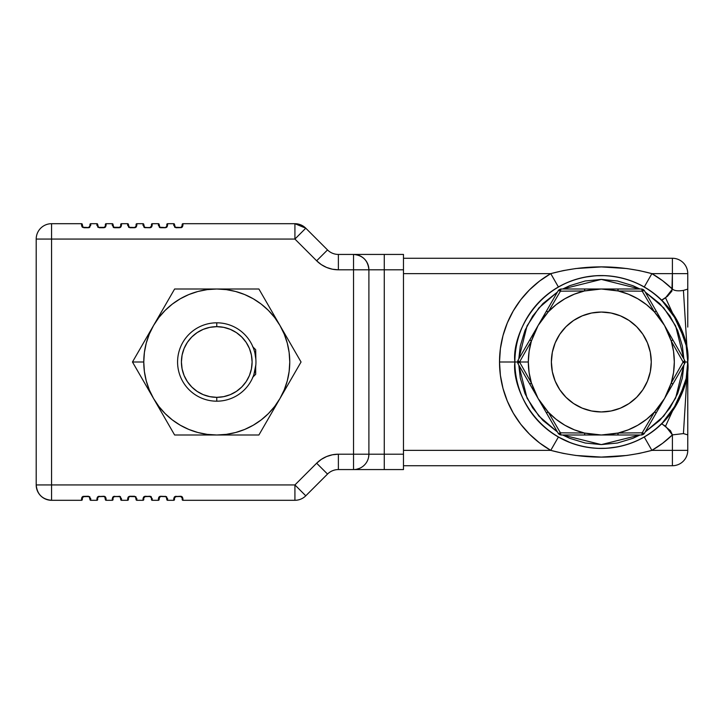 <?xml version="1.0" encoding="UTF-8"?>
<svg xmlns="http://www.w3.org/2000/svg" width="724" height="724" viewBox="0 0 724 724"><rect width="100%" height="100%" fill="white"/><g stroke="black" fill="none" stroke-linecap="round" stroke-linejoin="round"><path stroke-width="1.09" d="M182.557 497.325L181.851 496.619L182.557 497.316L182.955 500.302L294.921 500.302A15.367 15.367 0 0 0 305.781 495.804L294.921 484.935L51.567 484.935L51.567 239.065L51.567 484.935L294.921 484.935L316.65 463.206L321.311 459.378L326.624 456.545L332.388 454.79L338.38 454.201L353.529 454.201L353.529 269.799L338.38 269.799L332.388 269.21L326.624 267.455L321.311 264.622L316.65 260.794L294.921 239.065L36.2 239.065L36.2 484.935C37.114 494.275 42.236 499.397 51.567 500.302L81.531 500.302L81.903 497.361M89.722 496.664L90.753 500.302L96.898 500.302L97.297 497.325L98.002 496.619L97.269 497.37M105.722 497.325L105.016 496.619L105.722 497.316L106.12 500.302L112.265 500.302L112.663 497.325L113.369 496.619L112.636 497.37M120.456 496.664L121.487 500.302L127.632 500.302L128.03 497.325L128.736 496.619L128.003 497.37M135.822 496.664L136.854 500.302L142.999 500.302L143.397 497.325L144.103 496.619L143.37 497.37M151.189 496.664L152.221 500.302L158.366 500.302L158.764 497.325L159.47 496.619L158.728 497.388M166.556 496.664L167.588 500.302L173.733 500.302L173.733 498.682L174.837 496.619L174.104 497.379M81.93 226.675L82.636 227.381L81.939 226.684L81.531 223.698L51.567 223.698A15.367 15.367 0 0 0 36.2 239.065L294.921 239.065L294.921 223.698L182.955 223.698L182.557 226.675L181.851 227.381L182.593 226.63M174.774 227.336L173.733 223.698L167.588 223.698L167.19 226.675L166.484 227.381L167.226 226.63M159.407 227.336L158.366 223.698L152.221 223.698L151.823 226.675L151.117 227.381L151.841 226.648M144.04 227.336L142.999 223.698L136.854 223.698L136.456 226.675L135.75 227.381L136.474 226.648M128.673 227.336L127.632 223.698L121.487 223.698L121.089 226.675L120.383 227.381L121.107 226.648M113.306 227.336L112.265 223.698L106.12 223.698L105.722 226.675L105.016 227.381L105.749 226.63M97.939 227.336L96.898 223.698L90.753 223.698L89.722 227.336M362.534 469.568L403.476 469.568L403.476 254.432L362.534 254.432M354.117 254.432L338.38 254.432A15.367 15.367 0 0 1 327.519 249.934L305.781 228.196L294.921 239.065L305.781 228.196A15.367 15.367 0 0 0 294.921 223.698L294.921 239.065L316.65 260.794L327.519 249.934L305.781 228.196L294.921 223.698L182.955 223.698A0.769 0.769 0 0 0 182.186 224.467L182.186 226.006A0.769 0.688 0 0 1 182.955 225.318L182.955 223.698A0.769 0.769 0 0 0 182.186 224.467L181.815 227.01L181.072 227.481L175.154 227.255L176.041 227.743L181.851 227.381M181.959 497.198L180.647 496.465L182.186 497.994L182.186 499.533A0.769 0.769 0 0 0 182.955 500.302L182.955 498.682A0.769 0.688 180 0 1 182.186 497.994L182.186 499.533A0.769 0.769 0 0 0 182.955 500.302L294.921 500.302L294.921 484.935L294.921 500.302A15.367 15.367 0 0 0 305.781 495.804L327.519 474.066L316.65 463.206L294.921 484.935L305.781 495.804L327.519 474.066A15.367 15.367 0 0 1 338.38 469.568L354.117 469.568M403.476 254.432L384.263 254.432L384.263 269.799L403.476 269.799L403.476 454.201L384.263 454.201L384.263 269.799L403.476 269.799L403.476 258.93M403.476 465.07L403.476 454.201L368.896 454.201L368.896 269.753M366.353 261.328L367.729 263.925M368.616 266.875L368.896 269.799L384.263 269.799L384.263 469.568L403.476 469.568M364.398 258.93L363.801 258.368M358.181 255.147L359.412 255.599M355.312 254.531L356.525 254.721M368.896 454.201L368.896 269.799L384.263 269.799L384.263 254.432L353.529 254.432A15.367 15.367 0 0 1 368.896 269.799L353.529 269.799L353.529 454.201L368.896 454.201L353.529 454.201L353.529 469.568L353.529 454.201L338.38 454.201L338.38 469.568L338.38 454.201A30.734 30.734 0 0 0 316.65 463.206L327.519 474.066A15.367 15.367 0 0 1 338.38 469.568L353.529 469.568A15.367 15.367 0 0 0 368.896 454.201A15.367 15.367 0 0 1 353.529 469.568L384.263 469.568L384.263 454.201L368.896 454.201L368.607 457.17M359.674 468.292L356.67 469.243M105.016 496.619L98.518 496.374M119.876 496.374L113.369 496.619M135.859 497.198L134.546 496.465L135.478 496.773L136.085 499.533A0.769 0.769 0 0 0 136.854 500.302L136.854 498.682A0.769 0.688 180 0 1 136.085 497.994L136.085 499.533A0.769 0.769 0 0 0 136.854 500.302L142.999 500.302A0.769 0.769 0 0 0 143.768 499.533L143.768 497.994A0.769 0.688 180 0 1 142.999 498.682L145.307 496.257L144.42 496.745L145.307 496.257L151.117 496.619L144.619 496.374M151.117 496.619L150.574 496.356M160.022 496.356L159.47 496.619M181.851 496.619L175.353 496.374M83.188 496.356L82.572 496.664M105.016 227.381L98.419 227.327L97.668 224.467A0.769 0.769 0 0 0 96.898 223.698L90.753 223.698A0.769 0.769 0 0 0 89.984 224.467L89.758 226.802L88.446 227.535L82.952 227.255L82.301 224.467A0.769 0.769 0 0 0 81.531 223.698L51.567 223.698L51.567 239.065L51.567 223.698A15.367 15.367 0 0 0 36.2 239.065L36.2 484.935L51.567 484.935L36.2 484.935A15.367 15.367 0 0 0 51.567 500.302L51.567 484.935L51.567 500.302L81.531 500.302A0.769 0.769 0 0 0 82.301 499.533L82.527 497.198L82.301 497.994L83.839 496.465L82.672 496.99M166.592 497.198L165.28 496.465L166.212 496.773L166.819 499.533A0.769 0.769 0 0 0 167.588 500.302L167.588 498.682A0.769 0.688 180 0 1 166.819 497.994L166.819 499.533A0.769 0.769 0 0 0 167.588 500.302L173.733 500.302A0.769 0.769 0 0 0 174.502 499.533L174.502 497.994A0.769 0.688 180 0 1 173.733 498.682L176.041 496.257L175.154 496.745L181.199 496.329M160.04 496.356L165.298 496.465L160.674 496.257L159.135 497.994L159.361 497.198M150.701 496.673L149.913 496.465L151.452 497.994L151.452 499.533A0.769 0.769 0 0 0 152.221 500.302L152.221 498.682A0.769 0.688 180 0 1 151.452 497.994L151.452 499.533A0.769 0.769 0 0 0 152.221 500.302L158.366 500.302A0.769 0.769 0 0 0 159.135 499.533L159.515 496.99M135.714 496.99L136.085 497.994A0.769 0.688 0 0 0 136.854 498.682L134.546 496.257L129.94 496.257L134.573 496.257M120.492 497.198L119.179 496.465L120.112 496.773L120.718 499.533A0.769 0.769 0 0 0 121.487 500.302L121.487 498.682A0.769 0.688 180 0 1 120.718 497.994L120.718 499.533A0.769 0.769 0 0 0 121.487 500.302L127.632 500.302A0.769 0.769 0 0 0 128.401 499.533L128.628 497.198L128.401 497.994L129.506 496.519L128.628 497.198L129.94 496.465L134.564 496.465M105.125 497.198L103.813 496.465L104.745 496.773L105.351 499.533A0.769 0.769 0 0 0 106.12 500.302L106.12 498.682A0.769 0.688 180 0 1 105.351 497.994L105.351 499.533A0.769 0.769 0 0 0 106.12 500.302L112.265 500.302A0.769 0.769 0 0 0 113.035 499.533L113.035 497.994A0.769 0.688 180 0 1 112.265 498.682L114.573 496.257L113.686 496.745L119.732 496.329M83.206 496.356L88.446 496.257L83.839 496.465L89.233 496.673L89.984 499.533A0.769 0.769 0 0 0 90.753 500.302L90.753 498.682A0.769 0.688 180 0 1 89.984 497.994L89.984 499.533A0.769 0.769 0 0 0 90.753 500.302L96.898 500.302A0.769 0.769 0 0 0 97.668 499.533L97.668 497.994A0.769 0.688 180 0 1 96.898 498.682L99.206 496.257L98.319 496.745L104.365 496.329M81.93 497.325L82.636 496.619M166.067 227.327L165.28 227.535L165.968 227.626M160.022 227.644L159.47 227.381M150.565 227.644L144.655 227.644L149.913 227.743L152.221 225.318L152.221 223.698A0.769 0.769 0 0 0 151.452 224.467L151.452 226.006A0.769 0.688 -0 0 1 152.221 225.318A0.769 0.688 180 0 0 151.452 226.006L149.913 227.535L151.081 227.01M135.75 227.381L135.234 227.626M120.383 227.381L119.867 227.626M114.021 227.671L113.369 227.381M89.649 227.381L89.133 227.626M182.186 226.006A0.769 0.688 180 0 1 182.955 225.318L180.647 227.535L181.299 227.644L176.023 227.743L174.502 226.006L174.728 226.802M83.423 227.481L82.301 226.006A0.769 0.688 180 0 0 81.531 225.318A0.769 0.688 -0 0 1 82.301 226.006L82.301 224.467A0.769 0.769 0 0 0 81.531 223.698L81.531 225.318L83.839 227.743L88.446 227.743L83.821 227.743M104.699 227.255L99.206 227.743L103.813 227.743L106.12 225.318L106.12 223.698A0.769 0.769 0 0 0 105.351 224.467L105.351 226.006A0.769 0.688 0 0 1 106.12 225.318A0.769 0.688 180 0 0 105.351 226.006L104.98 227.01M119.967 227.327L113.686 227.255L113.035 224.467A0.769 0.769 0 0 0 112.265 223.698L106.12 223.698A0.769 0.769 0 0 0 105.351 224.467L105.351 226.006M119.831 227.644L114.573 227.743L119.179 227.743L121.487 225.318L121.487 223.698A0.769 0.769 0 0 0 120.718 224.467L120.718 226.006A0.769 0.688 0 0 1 121.487 225.318A0.769 0.688 180 0 0 120.718 226.006L120.347 227.01M134.954 227.481L129.153 227.327L128.401 224.467A0.769 0.769 0 0 0 127.632 223.698L121.487 223.698A0.769 0.769 0 0 0 120.718 224.467L120.718 226.006M135.198 227.644L129.94 227.743L134.546 227.743L136.854 225.318L136.854 223.698A0.769 0.769 0 0 0 136.085 224.467L136.085 226.006A0.769 0.688 0 0 1 136.854 225.318A0.769 0.688 180 0 0 136.085 226.006L134.546 227.743L129.053 227.255L129.922 227.743M151.226 226.802L149.913 227.743L144.519 227.327L143.768 224.467A0.769 0.769 0 0 0 142.999 223.698L136.854 223.698A0.769 0.769 0 0 0 136.085 224.467L136.085 226.006M175.253 227.327L174.502 224.467A0.769 0.769 0 0 0 173.733 223.698L167.588 223.698A0.769 0.769 0 0 0 166.819 224.467L166.819 226.006A0.769 0.688 -0 0 1 167.588 225.318L165.28 227.743L160.674 227.743L165.28 227.535L159.886 227.327L159.135 224.467A0.769 0.769 0 0 0 158.366 223.698L152.221 223.698A0.769 0.769 0 0 0 151.452 224.467L151.452 226.006M353.529 254.432L353.529 269.799L368.896 269.799C367.991 260.459 362.869 255.337 353.529 254.432L338.38 254.432L338.38 269.799L353.529 269.799L353.529 254.432M316.65 260.794A30.734 30.734 0 0 0 338.38 269.799L338.38 254.432A15.367 15.367 0 0 1 327.519 249.934L316.65 260.794M89.758 226.802L89.984 226.006L88.446 227.535L89.758 226.802M89.097 227.644L82.925 227.236M174.728 497.198L174.502 497.994L176.041 496.465L175.154 496.745M175.642 496.519L180.674 496.257M97.894 226.802L98.419 227.327M120.066 227.255L119.179 227.535L120.066 227.255M113.786 227.327L113.261 226.802M128.628 226.802L129.153 227.327M143.995 226.802L144.519 227.327M166.592 226.802L166.819 226.006L166.592 226.802M165.28 227.535L159.787 227.255L160.656 227.743M159.787 227.255L160.674 227.535L159.361 226.802M181.959 226.802L181.534 227.255M165.28 496.465L160.674 496.465L166.067 496.673M144.519 496.673L149.913 496.465L151.226 497.198M143.995 497.198L143.768 497.994L145.307 496.465L144.42 496.745M113.261 497.198L113.035 497.994L114.148 496.519L119.967 496.673M97.894 497.198L97.668 497.994L97.894 497.198M98.808 496.519L103.831 496.257M89.758 497.198L88.446 496.465L82.952 496.745M88.464 496.465L89.233 496.673M88.446 496.257L90.753 498.682A0.769 0.688 0 0 1 89.984 497.994L89.613 496.99M82.654 496.61L83.151 496.374M83.839 496.465L81.531 498.682A0.769 0.688 0 0 0 82.301 497.994A0.769 0.688 180 0 1 81.531 498.682L81.531 500.302A0.769 0.769 0 0 0 82.301 499.533L82.301 497.994M104.229 496.519L106.12 498.682A0.769 0.688 0 0 1 105.351 497.994L104.98 496.99M104.509 496.374L104.998 496.601M105.089 496.664L105.731 497.343M98.419 496.673L103.813 496.465M97.306 497.316L97.939 496.664M97.668 497.994L97.668 499.533A0.769 0.769 0 0 1 96.898 500.302L96.898 498.682A0.769 0.688 0 0 0 97.668 497.994L98.039 496.99M119.179 496.257L121.487 498.682A0.769 0.688 0 0 1 120.718 497.994L120.437 497.116M114.573 496.465L119.179 496.465M112.672 497.316L113.306 496.664M113.387 496.61L113.885 496.374M113.035 497.994L113.035 499.533A0.769 0.769 0 0 1 112.265 500.302L112.265 498.682A0.769 0.688 0 0 0 113.035 497.994L113.406 496.99M135.334 496.673L129.542 496.519M128.039 497.316L128.673 496.664M129.306 496.356L129.94 496.257L127.632 498.682A0.769 0.688 0 0 0 128.401 497.994A0.769 0.688 180 0 1 127.632 498.682L127.632 500.302A0.769 0.769 0 0 0 128.401 499.533L128.401 497.994M145.307 496.465L149.913 496.257L152.221 498.682A0.769 0.688 0 0 1 151.452 497.994L151.081 496.99M150.61 496.374L151.099 496.601M143.406 497.316L144.04 496.664M143.768 497.994L143.768 499.533A0.769 0.769 0 0 1 142.999 500.302L142.999 498.682A0.769 0.688 0 0 0 143.768 497.994L144.139 496.99M165.28 496.257L167.588 498.682A0.769 0.688 0 0 1 166.819 497.994L166.448 496.99M158.773 497.316L159.407 496.664M159.488 496.61L159.986 496.374M160.674 496.465L158.366 498.682A0.769 0.688 0 0 0 159.135 497.994A0.769 0.688 180 0 1 158.366 498.682L158.366 500.302A0.769 0.769 0 0 0 159.135 499.533L159.135 497.994M181.063 496.519L182.955 498.682A0.769 0.688 0 0 1 182.186 497.994L181.815 496.99M181.344 496.374L181.833 496.601M181.923 496.664L182.575 497.343M175.253 496.673L180.647 496.465M174.14 497.316L174.774 496.664M174.502 497.994L174.502 499.533A0.769 0.769 0 0 1 173.733 500.302L173.733 498.682A0.769 0.688 0 0 0 174.502 497.994L174.882 496.99M182.548 226.684L181.923 227.336M181.833 227.39L181.335 227.626M180.647 227.535L176.041 227.535M176.041 227.743L173.733 225.318L173.733 223.698A0.769 0.769 0 0 1 174.502 224.467L174.502 226.006A0.769 0.688 180 0 0 173.733 225.318A0.769 0.688 -0 0 1 174.502 226.006L174.882 227.01M166.819 226.006L166.819 224.467A0.769 0.769 0 0 1 167.588 223.698L167.588 225.318A0.769 0.688 180 0 0 166.819 226.006L166.448 227.01M167.181 226.684L166.556 227.336M159.977 227.626L159.488 227.39M160.257 227.481L158.366 225.318L158.366 223.698A0.769 0.769 0 0 1 159.135 224.467L159.135 226.006A0.769 0.688 180 0 0 158.366 225.318A0.769 0.688 -0 0 1 159.135 226.006L159.515 227.01M151.814 226.684L151.189 227.336M151.099 227.39L150.601 227.626M149.913 227.535L145.307 227.535M145.307 227.743L142.999 225.318L142.999 223.698A0.769 0.769 0 0 1 143.768 224.467L143.768 226.006A0.769 0.688 180 0 0 142.999 225.318A0.769 0.688 -0 0 1 143.768 226.006L144.049 226.883M136.447 226.684L135.822 227.336M129.94 227.535L127.632 225.318L127.632 223.698A0.769 0.769 0 0 1 128.401 224.467L128.401 226.006A0.769 0.688 180 0 0 127.632 225.318A0.769 0.688 -0 0 1 128.401 226.006L128.772 227.01M121.08 226.684L120.456 227.336M114.573 227.535L119.216 227.535M113.885 227.635L113.387 227.39M114.573 227.743L112.265 225.318L112.265 223.698A0.769 0.769 0 0 1 113.035 224.467L113.035 226.006A0.769 0.688 180 0 0 112.265 225.318A0.769 0.688 -0 0 1 113.035 226.006L113.406 227.01M105.713 226.684L105.089 227.336M104.998 227.39L104.5 227.626M103.813 227.535L99.206 227.535M99.206 227.743L96.898 225.318L96.898 223.698A0.769 0.769 0 0 1 97.668 224.467L97.668 226.006A0.769 0.688 180 0 0 96.898 225.318A0.769 0.688 -0 0 1 97.668 226.006L98.039 227.01M82.572 227.336L81.921 226.657M88.844 227.481L90.753 225.318A0.769 0.688 180 0 0 89.984 226.006A0.769 0.688 -0 0 1 90.753 225.318L90.753 223.698A0.769 0.769 0 0 0 89.984 224.467L89.984 226.006M285.328 389.222L258.902 434.997L174.62 434.997L153.551 398.499A72.997 72.997 0 0 1 143.768 362L132.474 362L153.551 398.499L132.474 362L174.62 289.003L258.902 289.003L301.048 362L285.328 389.222M295.193 372.145L279.98 398.499L301.048 362L258.902 289.003L174.62 289.003L132.474 362L143.768 362A72.997 72.997 0 0 1 279.98 325.501A72.997 72.997 0 0 1 216.766 434.997L258.902 434.997L279.98 398.499L274.677 406.436L268.378 413.612L261.201 419.911L253.264 425.214L244.694 429.441L235.653 432.509L226.295 434.373L216.766 434.997A72.997 72.997 0 0 1 153.551 398.499L174.62 434.997L216.766 434.997L207.236 434.373L197.869 432.509L188.828 429.441L180.267 425.214L172.33 419.911L165.153 413.612L158.855 406.436L153.551 398.499L149.325 389.937L146.257 380.896L144.393 371.53L143.768 362L144.393 352.47L146.257 343.104L149.325 334.063L153.551 325.501L158.855 317.565L165.153 310.388L172.33 304.089L180.267 298.786L188.828 294.559L197.869 291.491L207.236 289.627L216.766 289.003L226.295 289.627L235.653 291.491L244.694 294.559L253.264 298.786L261.201 304.089L268.378 310.388L274.677 317.565L279.98 325.501L284.197 334.063L287.274 343.104L289.129 352.47L289.754 362L289.129 371.53L287.274 380.896L284.197 389.937L279.98 398.499M137.669 370.987L132.474 362M142.9 380.046L140.999 376.752M148.185 389.213L146.682 386.598M138.338 351.855L153.551 325.501M169.443 297.98L174.62 289.003L184.919 289.003M164.203 307.057L166.104 303.754M158.9 316.225L160.42 313.61M195.38 289.003L237.997 289.003M248.522 289.003L258.902 289.003M264.767 299.157L279.98 325.501M295.863 353.013L301.048 362M290.632 343.954L292.532 347.248M285.328 334.778L286.849 337.402M264.097 426.002L258.902 434.997L206.041 434.997M269.328 416.943L267.428 420.246M274.622 407.775L273.111 410.39M168.764 424.843L153.551 398.499M172.303 304.107L180.267 298.786M261.219 419.893L253.264 425.214M254.929 370.878L253.907 374.48L255.844 364.851M216.766 322.813L216.766 326.66A35.34 35.34 0 0 1 252.106 362A35.34 35.34 0 0 1 216.766 397.34L216.766 401.187A39.186 39.186 0 0 0 255.952 362A39.186 39.186 0 0 0 216.766 322.813A39.186 39.186 0 0 1 255.952 362A39.186 39.186 0 0 1 216.766 401.187A39.186 39.186 0 0 1 177.579 362A39.186 39.186 0 0 1 216.766 322.813A39.186 39.186 0 0 0 177.579 362A39.186 39.186 0 0 0 216.766 401.187L216.766 397.34A35.34 35.34 0 0 1 181.416 362A35.34 35.34 0 0 1 216.766 326.66L216.766 322.813M255.681 357.448L255.681 349.71L255.844 359.149L254.92 353.095M255.156 369.855L255.563 367.521M236.404 391.385L241.753 386.996L236.404 391.385L230.286 394.652L223.662 396.662L216.766 397.34L209.87 396.662L203.236 394.652L197.127 391.385L191.77 386.996L187.371 381.639L191.77 386.996M246.151 342.362L241.753 337.004L246.151 342.362L249.418 348.47L251.427 355.104L252.106 362L251.427 368.896L249.418 375.53L246.151 381.639L241.753 386.996M236.413 332.615L241.753 337.004M197.127 332.615L191.77 337.004L197.127 332.615L203.236 329.348L209.87 327.339L216.766 326.66L223.662 327.339L230.286 329.348L236.404 332.615M187.371 381.639L184.113 375.53L182.095 368.896L181.416 362L182.095 355.104L184.113 348.47L187.371 342.362L191.77 337.004M255.681 374.29L255.681 366.552L255.681 374.29L252.613 377.367M683.918 362.724L683.927 362L687.764 362C691.239 336.714 665.302 276.74 601.327 275.563C537.344 276.74 511.416 336.714 514.882 362L518.728 362L518.728 362.724M518.782 358.977L527.036 325.9L538.891 307.917L557.444 292.025L542.919 303.591L532.647 316.107L525.018 330.388L520.312 345.882L518.782 358.986M559.399 290.831L560.657 290.107L559.399 290.831M562.666 289.003L601.327 279.401L639.98 289.003L632.93 285.69L617.436 280.984L601.327 279.401L585.209 280.984L569.716 285.69L562.666 289.003M641.998 290.107L643.247 290.831L641.998 290.107M645.211 292.025L663.754 307.917L675.619 325.9L683.872 358.977L682.334 345.882L677.637 330.388L669.999 316.107L659.727 303.591L645.211 292.025M538.185 398.616L558.077 433.07L546.312 412.707L548.249 412.11L560.439 432.816L584.467 433.024A72.997 72.997 0 0 1 548.249 412.11L538.113 398.499L531.389 382.915L529.905 384.281L518.149 363.919A3.846 3.846 0 0 1 518.149 360.081A3.846 1.068 30 0 0 519.551 362L531.389 382.915A72.997 72.997 0 0 1 528.33 362L519.551 362L528.33 362L529.099 351.43L531.389 341.085L534.294 333.103L538.113 325.501L542.783 318.406L548.249 311.89L556.059 304.732L564.829 298.786L574.367 294.17L584.467 290.976L592.838 289.5L601.327 289.003L609.807 289.5L618.178 290.976L628.287 294.17L637.826 298.786L646.586 304.732L654.406 311.89L659.872 318.406L664.541 325.501L668.352 333.103L671.257 341.085L673.546 351.43L674.316 362L673.546 372.57L671.257 382.915L668.352 390.897L664.541 398.499L659.872 405.594L654.406 412.11L646.586 419.268L637.826 425.214L628.287 429.83L618.178 433.024L609.807 434.5L601.327 434.997L592.838 434.5L584.467 433.024L574.367 429.83L564.829 425.214L556.059 419.268L548.249 412.11L542.783 405.594L538.113 398.499L534.294 390.897L531.389 382.915L529.099 372.57L528.33 362A72.997 72.997 0 0 1 531.389 341.085L519.551 362A3.846 1.068 150 0 0 518.149 363.919L538.041 398.372M651.265 362A49.947 49.947 0 0 1 601.327 411.947A49.947 49.947 0 0 1 551.38 362L552.34 371.747L555.181 381.114L559.797 389.747L566.014 397.313L573.58 403.53L582.214 408.137L591.58 410.988L601.327 411.947L611.065 410.988L620.441 408.137L629.075 403.53L636.64 397.313L642.849 389.747L647.464 381.114L650.306 371.747L651.265 362L650.306 352.253L647.464 342.886L642.849 334.253L636.64 326.687L629.075 320.47L620.441 315.863L611.065 313.012L601.327 312.053L591.58 313.012L582.214 315.863L573.58 320.47L566.014 326.687L559.797 334.253L555.181 342.886L552.34 352.253L551.38 362A49.947 49.947 0 0 1 601.327 312.053A49.947 49.947 0 0 1 651.265 362M687.764 327.103L687.764 289.111L683.429 290.405C678.216 291.256 674.542 290.822 672.397 289.111A101.803 101.803 0 0 0 651.89 273.636L644.26 286.976L651.89 273.636C618.206 264.613 584.485 264.613 550.756 273.636L403.476 273.636L550.756 273.636L558.394 286.976L550.756 273.636L539.615 281.021L529.543 289.808L520.701 299.836L513.253 310.931L507.325 322.904L503.008 335.556L500.393 348.66L499.515 362A101.803 101.803 0 0 1 550.756 273.636L563.218 270.613L575.824 268.541L601.345 266.912L626.848 268.541L639.455 270.622L651.89 273.636L672.397 273.636L672.397 289.111L662.632 280.722L651.89 273.636L672.397 273.636L672.397 258.269L403.476 258.269L672.397 258.269A15.367 15.367 0 0 1 687.764 273.636L672.397 273.636L671.908 291.084L667.374 296.378L661.673 300.107L677.908 321.918L686.171 345.493L687.764 362L687.764 355.891M518.728 361.276L518.728 362L499.515 362L500.393 375.34L503.008 388.444L507.325 401.096L513.253 413.069L520.701 424.164L529.543 434.192L539.615 442.979L550.756 450.364L403.476 450.364L550.756 450.364A101.803 101.803 0 0 1 499.515 362L514.882 362A86.437 86.437 0 0 1 601.327 275.563A86.437 86.437 0 0 1 687.764 362A86.437 86.437 0 0 1 601.327 448.437A86.437 86.437 0 0 1 514.882 362C511.416 387.286 537.344 447.26 601.327 448.437C665.302 447.26 691.239 387.286 687.764 362L686.171 378.507L677.908 402.082L661.682 423.884L665.537 426.192L684.868 384.182L665.537 426.192L672.397 434.889L672.397 450.364L651.89 450.364L662.632 443.278L672.397 434.889L683.429 433.595L687.32 370.779L683.429 433.595L672.397 434.889L672.397 450.364L651.89 450.364L639.437 453.387L626.83 455.459L601.309 457.088L575.797 455.459L563.191 453.378L550.756 450.364L558.394 437.024L563.39 439.667M563.399 284.324L558.394 286.976M605.237 275.645L595.78 275.735L584.603 277.192M618.07 277.202L612.54 276.287M631.753 281.093L639.265 284.333M601.182 289.003L561.399 289.003A3.846 1.068 90 0 0 560.439 291.184L548.249 311.89A72.997 72.997 0 0 1 584.467 290.976L560.439 291.184A3.846 1.068 -150 0 0 558.077 290.93L538.185 325.384M538.041 325.628L518.149 360.081L529.905 339.719L531.389 341.085A3.846 0.507 -150 0 1 529.905 339.719L538.113 325.501L548.249 311.89L546.312 311.293L538.113 325.501L531.389 341.085L519.551 362L531.389 382.915A3.846 0.507 -30 0 0 529.905 384.281L558.077 433.07A3.846 1.068 -30 0 0 560.439 432.816L548.249 412.11A3.846 0.507 150 0 1 546.312 412.707L558.077 433.07A3.846 3.846 0 0 0 561.399 434.997L601.182 434.997M601.463 434.997L641.247 434.997A3.846 1.068 -90 0 0 642.206 432.816L654.406 412.11A72.997 72.997 0 0 1 618.178 433.024L642.206 432.816L618.178 433.024L601.327 434.997L617.735 434.997L618.178 433.024A3.846 0.507 90 0 1 617.735 434.997L641.247 434.997A3.846 3.846 0 0 0 644.577 433.07L664.469 398.616M664.614 398.372L684.506 363.919A3.846 1.068 -150 0 0 683.094 362L671.257 341.085A72.997 72.997 0 0 1 671.257 382.915L683.094 362L671.257 382.915L664.541 398.499L672.75 384.281L671.257 382.915A3.846 0.507 30 0 1 672.75 384.281L684.506 363.919A3.846 3.846 0 0 0 684.506 360.081L664.614 325.628M601.463 289.003L617.735 289.003A3.846 0.507 90 0 1 618.178 290.976L617.735 289.003L641.247 289.003L601.327 289.003L618.178 290.976L642.206 291.184A3.846 1.068 -90 0 0 641.247 289.003A3.846 3.846 0 0 1 644.577 290.93L656.333 311.293L644.577 290.93A3.846 1.068 150 0 0 642.206 291.184L618.178 290.976A72.997 72.997 0 0 1 654.406 311.89L642.206 291.184L654.406 311.89L664.541 325.501L671.257 341.085L672.75 339.719L656.333 311.293L654.406 311.89A3.846 0.507 -30 0 1 656.333 311.293L664.469 325.384M687.764 397.322L687.764 450.364A15.367 15.367 0 0 1 672.397 465.731L403.476 465.731L672.397 465.731L672.397 450.364L687.764 450.364L687.764 362L683.927 362L683.918 361.276M518.782 365.014L520.312 378.118L525.018 393.612L532.647 407.893L542.919 420.409L557.444 431.975L538.891 416.083L527.036 398.1L518.782 365.023M559.399 433.169L560.657 433.893L559.399 433.169M562.666 434.997L569.716 438.31L585.209 443.016L601.327 444.599L617.436 443.016L632.93 438.31L639.989 434.997L601.327 444.599L562.666 434.997M641.998 433.893L643.247 433.169L641.998 433.893M645.211 431.975L659.727 420.409L669.999 407.893L677.637 393.612L682.334 378.118L683.872 365.014L675.619 398.1L663.754 416.083L645.211 431.975M662.216 299.953L665.537 297.808L684.868 339.818L665.537 297.808L672.397 289.111C674.542 290.822 678.216 291.256 683.429 290.405L687.32 353.222L683.429 290.405L687.764 289.111L687.764 273.636L687.764 326.678M639.256 439.676L644.26 437.024L651.89 450.364C618.16 459.387 584.449 459.387 550.756 450.364L558.394 437.024L570.892 442.907M597.418 448.355L606.875 448.265L618.043 446.808M584.585 446.798L590.114 447.713M687.764 368.082L687.438 362M687.764 362L687.764 355.918M687.764 434.889L683.429 433.595M662.216 424.047L670.469 430.708L672.397 434.889A101.803 101.803 0 0 1 651.89 450.364L644.26 437.024M672.75 339.719A3.846 0.507 150 0 1 671.257 341.085L683.094 362A3.846 1.068 -30 0 0 684.506 360.081L672.75 339.719M656.333 412.707L664.541 398.499L654.406 412.11L656.333 412.707A3.846 0.507 -150 0 1 654.406 412.11L642.206 432.816A3.846 1.068 30 0 0 644.577 433.07L656.333 412.707M584.911 434.997L601.327 434.997L584.467 433.024L584.911 434.997A3.846 0.507 -90 0 1 584.467 433.024L560.439 432.816A3.846 1.068 90 0 0 561.399 434.997L584.911 434.997M584.467 290.976L601.327 289.003L584.911 289.003L584.467 290.976A3.846 0.507 -90 0 1 584.911 289.003L561.399 289.003A3.846 3.846 0 0 0 558.077 290.93L546.312 311.293A3.846 0.507 30 0 1 548.249 311.89L560.439 291.184L584.467 290.976M252.613 346.633L255.681 349.71M679.899 325.972L683.99 336.741L681.583 329.891M677.999 322.08L681.519 329.746M661.673 300.107L673.519 314.46M679.899 398.028L683.99 387.259L681.583 394.109M681.519 394.254L677.999 401.92M673.519 409.54L661.673 423.893"/></g></svg>
